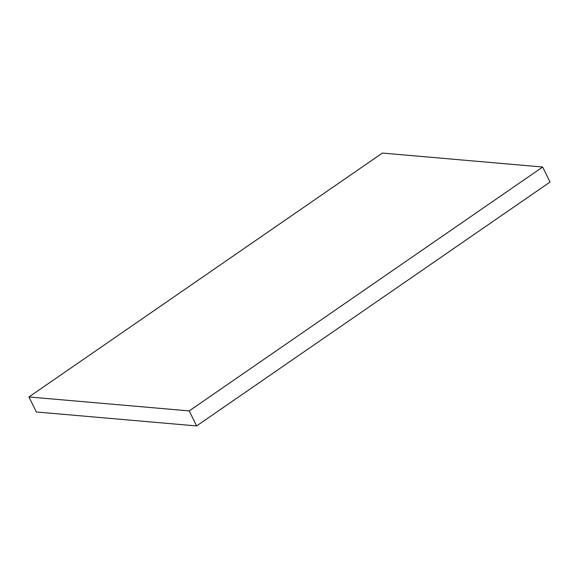 <?xml version="1.0" encoding="UTF-8"?>
<svg xmlns="http://www.w3.org/2000/svg" width="579" height="579" viewBox="0 0 579 579"><rect width="100%" height="100%" fill="white"/><g stroke="black" fill="none" stroke-linecap="round" stroke-linejoin="round"><path stroke-width="0.87" d="M189.21 410.909L28.95 396.955L36.347 411.98L196.607 425.934L189.21 410.909L542.653 167.02L382.393 153.066L28.95 396.955M196.607 425.934L550.05 182.045L542.653 167.02"/></g></svg>

